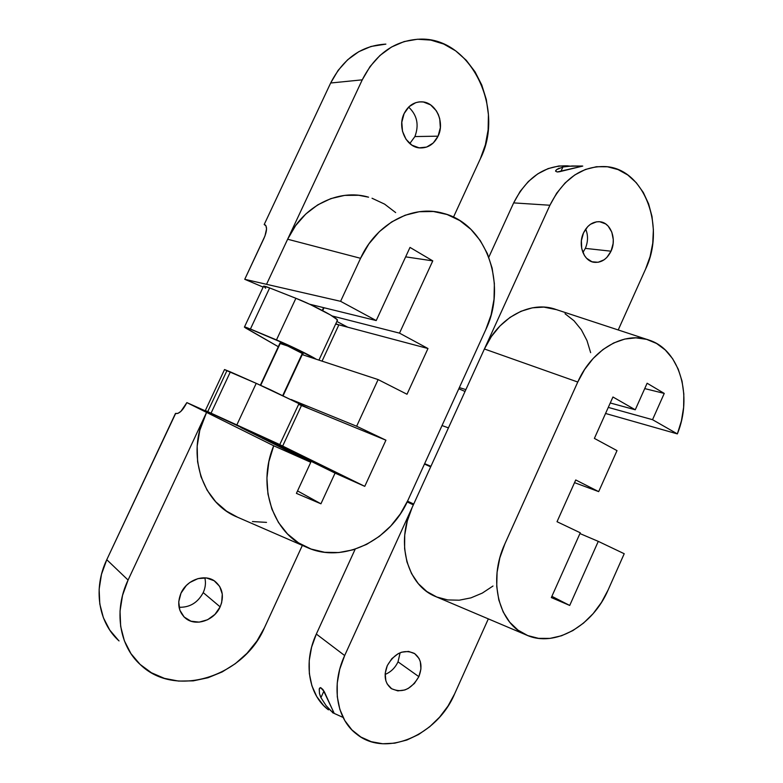 <?xml version="1.0" encoding="UTF-8"?>
<svg xmlns="http://www.w3.org/2000/svg" width="783" height="783" viewBox="0 0 783 783"><rect width="100%" height="100%" fill="white"/><g stroke="black" fill="none" stroke-linecap="round" stroke-linejoin="round"><path stroke-width="1.17" d="M419.708 147.918L419.708 147.918C406.201 147.243 397.079 127.521 404.106 113.594L401.806 122.236L402.501 131.29L406.054 139.335L411.897 145.149L419.12 147.85L426.618 147.077L433.263 142.976L438.069 136.173C433.899 144.346 427.763 148.261 419.668 147.918L419.668 147.918M414.902 136.565L438.069 136.173L440.34 127.698L439.733 118.791L438.353 114.592L436.317 110.775L430.591 104.873L423.397 102.005L419.58 101.868L415.822 102.632L409.039 106.694L404.106 113.594C408.129 105.734 413.992 101.819 421.704 101.839C435.74 101.947 445.175 122.148 438.069 136.173L414.902 136.565C419.238 124.967 417.143 115.14 408.638 107.085C417.143 115.14 419.238 124.967 414.902 136.565L409.783 143.553M203.218 592.614C197.805 602.695 189.75 607.579 179.053 607.265C189.75 607.579 197.805 602.695 203.218 592.614L220.14 606.864C214.297 620.508 195.691 626.831 185.591 618.286C178.416 611.787 176.889 603.399 181.01 593.123L178.73 601.804L179.845 610.202L184.152 617.014L190.964 621.193L199.205 622.133L207.632 619.725L214.973 614.361L220.14 606.864L221.658 602.656L222.284 594.101L219.661 586.408L214.151 580.751L206.565 577.991L198.03 578.588L189.858 582.483L186.315 585.508L181.01 593.123C186.853 579.684 204.784 573.508 214.806 581.192C222.587 587.661 224.359 596.215 220.14 606.864L203.218 592.614C205.469 587.632 206.007 582.709 204.833 577.834C206.007 582.709 205.469 587.632 203.218 592.614M368.568 197.179C338.589 188.253 302.718 205.998 287.635 239.226L360.562 258.302C376.29 223.302 413.14 204.226 443.628 213.426C487.046 224.476 507.433 285.227 485.783 329.633L407.953 500.259C390.502 540.515 343.12 564.034 307.034 547.434C273.198 533.693 256.687 486.351 273.717 445.781L206.565 412.396L205.254 415.205C186.011 454.453 202.288 502.94 236.995 516.976L307.044 547.434M368.578 197.179L358.604 195.28L344.657 195.388L330.857 198.608L317.722 204.882L305.791 214.004L295.661 225.553L287.635 239.226L362.255 79.837L330.661 83.008L338.148 70.343L347.652 59.762L358.771 51.698L371.025 46.451L385.882 44.122C361.687 45.473 343.277 58.431 330.661 83.008L264.194 224.525L265.966 225.817L266.543 228.93L264.977 235.937L244.746 279.306L340.595 301.318L376.222 320.56L309.628 304.215L376.222 320.56L410.008 247.408L432.774 260.876L405.643 256.853L432.774 260.876L399.506 333.137L332.119 315.96L399.506 333.137L427.978 348.523L338.873 324.837L322.048 361.139L338.873 324.837L427.978 348.523L407.003 394.25L378.12 379.579L356.637 426.236L291.129 399.516L356.637 426.236L385.931 440.193L309.853 408.951L298.92 403.764L309.853 408.951L385.931 440.193L364.77 486.351L335.065 473.108L320.932 503.802L296.414 493.368L310.773 462.293L273.717 445.781L268.872 461.735L266.934 478.041L267.952 494.024L271.867 509.048L278.474 522.515L287.478 533.918L298.499 542.854L311.066 549.04L324.671 552.289L338.824 552.544L352.976 549.852L366.65 544.371L379.383 536.335L390.737 526.049L400.367 513.883L407.953 500.259L485.783 329.633L491.117 314.854L494.014 299.321L494.367 283.583L492.145 268.178L487.398 253.653L480.253 240.547L470.935 229.37L459.758 220.552L447.093 214.503L433.41 211.498L419.228 211.723L405.105 215.237L391.637 221.951L379.373 231.641L368.862 243.924L360.562 258.302L340.595 301.318L376.222 320.56L410.008 247.408L432.774 260.876L399.506 333.137L427.978 348.523L407.003 394.25L378.12 379.579L302.228 354.621L378.12 379.579L356.637 426.236L385.931 440.193L364.77 486.351L335.065 473.108L263.538 437.893L335.065 473.108L320.932 503.802L297.55 490.921L320.932 503.802L296.414 493.368L310.773 462.293L273.717 445.781L186.873 402.609L180.893 411.369L177.878 413.414L175.48 413.414L106.772 559.708L175.637 413.493C179.072 414.08 182.821 410.458 186.873 402.609L214.924 415.166L186.873 402.609L206.565 412.396L199.773 430.376L197.179 446.153L197.59 461.755L200.967 476.69L207.113 490.187L215.775 501.844L226.532 511.142L237.523 517.201M302.355 545.399L264.507 627.604C244.159 676.081 175.95 698.935 140.568 664.845C119.133 645.838 113.545 610.319 128.079 580.056L205.254 415.205L128.079 580.056L106.772 559.708L128.079 580.056L122.54 595.364L120.034 611.034L120.66 626.38L124.36 640.768L130.937 653.609L140.098 664.415L151.422 672.754L164.42 678.372L178.553 681.083L193.264 680.858L207.994 677.745L222.196 671.922L235.37 663.641L247.066 653.228L256.893 641.071L264.507 627.604L302.355 545.399M118.605 640.504L109.757 630.08L103.385 617.728L99.784 603.928L99.138 589.247L101.496 574.301L106.772 559.708C92.893 588.513 98.364 622.514 119.055 640.925M362.255 79.837L370.056 66.555L379.941 55.485L391.471 47.049L404.145 41.568L417.437 39.238L430.797 40.09L443.707 44.034L455.657 50.856L466.228 60.252L475.036 71.811L481.799 85.073L486.312 99.539L488.426 114.67L488.112 129.939L485.382 144.806L480.351 158.753L453.484 217.116L480.351 158.753C505.446 109.522 471.063 36.625 419.492 39.16C394.515 40.52 375.429 54.076 362.255 79.837L330.661 83.008L264.194 224.525L265.055 224.819C267.336 226.855 266.944 231.435 263.871 238.541L244.746 279.306L266.533 284.307L362.255 79.837M395.66 212.584L384.59 204.118L372.042 198.246M252.449 521.556L266.514 522.378M265.652 225.338L264.194 224.525L265.652 225.338M360.562 258.302L287.635 239.226L266.533 284.307L340.595 301.318L360.562 258.302M279.805 444.656L364.77 486.351L282.663 446.085L301.475 405.506L309.853 408.951L298.636 404.371L301.475 405.506L282.663 446.085L279.805 444.656M240.675 427.44L310.773 462.293L240.675 427.44M347.721 327.186L337.042 321.559L347.721 327.186M263.147 287.097L244.746 279.306L263.147 287.097M338.873 324.837L335.838 324.162L338.873 324.837M400.123 652.738L398.018 661.85L400.123 652.738M387.301 665.579C394.74 652.924 403.764 648.872 414.373 653.423C421.254 658.767 422.742 666.509 418.846 676.659L398.018 661.85L418.846 676.659L420.921 669.025L420.334 661.704L419.042 658.503L414.696 653.639L408.579 651.417L401.601 652.2L398.116 653.707L391.843 658.669L387.301 665.579L385.197 673.341L385.853 680.76L387.203 683.97L391.666 688.786L397.852 690.88L404.811 689.98L408.246 688.433L414.403 683.461L418.846 676.659C411.32 689.529 402.149 693.503 391.343 688.57C384.805 683.177 383.455 675.514 387.301 665.579M585.704 229.057C588.229 235.36 588.111 241.8 585.332 248.377C588.111 241.8 588.229 235.36 585.704 229.057M583.511 232.894C587.563 224.917 593.142 221.217 600.267 221.795C610.946 222.94 616.798 239.285 611.024 251.196L585.332 248.377L611.024 251.196L613.118 243.591L613.285 239.618L611.807 232.111L608.137 226.072L605.631 223.909L599.749 221.736L596.597 221.804L590.49 224.271L587.759 226.581L583.511 232.894L581.387 240.635L581.72 248.593L584.451 255.522L586.584 258.263L591.977 261.767L598.163 262.276L604.192 259.741L606.864 257.431L611.024 251.196C606.884 259.369 601.148 263.049 593.808 262.256C583.501 260.837 577.756 244.766 583.511 232.894M413.532 504.467L407.346 501.57L413.532 504.467M407.424 501.404L409.812 502.745L407.424 501.404M319.474 693.591L319.278 688.844L320.599 687.582L324.309 691.702L333.93 712.882L330.817 710.758L326.1 705.649L320.932 697.643L319.474 693.591L319.219 689.06L320.599 687.582L322.997 689.588L333.93 712.716L332.1 711.923L326.1 705.649M320.932 697.643L323.937 691.056L320.932 697.643L320.071 695.549M647.629 339.636L556.439 309.637C531.285 300.006 498.468 317.095 484.403 348.983L465.885 389.601L459.347 387.605L465.885 389.601L448.444 427.88L442.033 425.56L448.444 427.88L430.924 466.306L424.65 463.663L430.924 466.306L344.667 655.547L316.332 634.054L355.179 549.167L316.332 634.054L344.667 655.547C330.798 685.125 336.406 719.225 356.764 734.219C385.862 757.885 437.384 735.071 454.62 693.875L488.328 618.883L454.62 693.875L447.984 706.07L439.576 717.169L429.691 726.761L418.66 734.474L406.866 740.023L394.74 743.165L382.73 743.752L371.289 741.697L360.875 737.038L351.919 729.922L344.804 720.585L339.842 709.378L337.277 696.743L337.228 683.177L339.724 669.25L344.667 655.547L412.191 507.404C395.288 542.952 407.395 585.508 435.71 596.577L526.714 635.15C498.81 624.315 487.623 580.555 504.927 543.754L577.766 382.035L484.403 348.983L412.191 507.404L407.297 520.989L404.723 535.014L404.615 548.785L406.935 561.871L411.555 573.606L418.288 583.629L426.813 591.517L436.728 596.998L447.719 599.925L459.22 600.199L470.935 597.869L482.318 593.083L492.996 586.017M556.449 309.647L543.842 307.102L532.371 307.827L520.94 311.291L509.997 317.409L499.965 325.973L491.352 336.592L484.403 348.983L577.766 382.035L504.927 543.754L499.838 557.858L497.078 572.334L496.735 586.565L498.81 599.974L503.205 612.003L509.694 622.182L518.003 630.129L527.752 635.581L538.538 638.351L549.95 638.399L561.528 635.767L572.862 630.589L583.531 623.102L593.171 613.608L601.452 602.44L608.088 590.02C592.946 625.646 554.746 647.864 526.714 635.15M677.354 433.899L605.553 413.473L677.354 433.899L681.435 420.814L683.628 407.346L683.823 393.957L682.022 381.086L678.254 369.194L672.636 358.712L665.315 350.021L656.555 343.473L646.631 339.352L635.904 337.845L624.765 339.059L613.637 342.993L602.959 349.541L593.162 358.467L584.647 369.439L577.766 382.035C592.154 349.012 624.932 330.739 649.655 340.302C680.075 350.363 692.798 396.531 677.354 433.899L652.533 419.688L677.354 433.899M582.669 166.104L557.183 171.966L555.568 171.154L556.586 169.647L562.918 166.994L560.882 171.467L562.918 166.994L572.021 165.967L582.758 166.074L559.179 171.79L557.183 171.966L555.568 171.154L556.586 169.647L559.17 168.169M617.014 450.626L594.385 438.402L612.942 397.001L635.258 409.783L647.12 383.239L664.248 393.418L652.533 419.688L608.283 407.405L652.533 419.688L664.248 393.418L644.732 388.593L664.248 393.418L647.12 383.239L635.258 409.783L610.26 402.981L635.258 409.783L612.942 397.001L594.385 438.402L617.014 450.626L598.682 491.626L574.546 482.651L598.682 491.626L617.014 450.626M575.74 479.969L598.682 491.626L575.74 479.969L557.026 521.713L575.74 479.969M568.125 165.879C544.929 164.91 526.773 177.252 513.658 202.895L549.92 205.244L484.403 348.983L549.92 205.244L513.658 202.895L488.817 257.176L513.658 202.895L520.186 191.346L528.339 181.529L537.774 173.855L548.09 168.609L558.847 165.986L569.623 166.045M645.554 269.156L618.218 329.956L645.554 269.156C665.814 227.51 644.849 169.148 605.944 166.603C582.209 165.595 563.535 178.475 549.92 205.244L556.684 193.186L565.111 182.938L574.82 174.932L585.42 169.461L596.45 166.72L607.471 166.779L618.041 169.588L627.77 174.991L636.295 182.733L643.323 192.491L648.608 203.874L651.994 216.441L653.384 229.722L652.738 243.259L650.096 256.56L645.554 269.156M567.205 166.29L581.877 166.016M413.346 504.888L407.18 501.913L413.346 504.888M328.459 709.868L323.722 705.659L316.763 696.596L311.898 685.761L309.344 673.576L309.236 660.539L311.595 647.179L316.332 634.054C303.001 662.349 308.59 695.177 328.439 709.858M590.646 352.644L586.986 340.585L581.368 329.79L573.949 320.707L565.032 313.729M342.602 717.218L332.452 712.618M407.532 501.189L413.727 504.037L407.532 501.179M608.088 590.02L624.217 553.728L598.281 541.366L569.711 605.445L551.33 597.566L580.281 532.792L557.026 521.713L580.281 532.792L551.33 597.566L569.711 605.445L551.888 596.333L569.711 605.445L598.281 541.366L579.939 533.556L598.281 541.366L624.217 553.728L608.088 590.02M413.659 504.193L409.92 502.51L413.659 504.193M582.904 252.508L585.332 248.377M385.119 674.427C390.844 672.068 395.141 667.87 398.018 661.85C395.141 667.87 390.844 672.068 385.119 674.427M336.005 323.81L338.354 324.71L336.005 323.81M280.676 343.179C285.345 344.598 302.63 352.849 303.119 353.896L287.655 345.988L279.844 343.414L280.676 343.179M465.043 391.461L458.809 388.769L465.043 391.461M318.935 360.111L337.483 320.11L337.072 321.001L337.091 319.581L330.485 314.972L310.332 304.548L295.896 298.294L276.477 339.92C289.945 345.509 310.215 355.365 316.293 359.25L290.894 346.292L246.606 327.519L244.58 326.932L245.422 327.891L278.308 346.712L244.394 327.128L250.423 329.026L269.646 287.938L263.675 286.138L265.633 288.232M337.483 320.11C336.827 317.565 312.397 304.704 295.896 298.294L269.646 287.938L295.896 298.294L276.477 339.92L250.423 329.026L269.646 287.938C265.271 286.235 263.205 285.756 263.44 286.47L244.492 326.932M430.679 466.854L424.474 464.055L430.679 466.854M279.737 444.636L298.959 403.676L270.615 389.856L256.227 383.347L236.652 425.326L279.952 444.656L205.234 410.507M207.789 411.545L226.864 370.78M298.822 403.49L256.227 383.347L225.719 370.202M256.227 383.347L236.652 425.326L210.979 413.326L230.359 371.886L256.227 383.347M210.979 413.326L230.359 371.886L224.535 369.537L205.342 410.537L210.979 413.326M298.832 403.95L306.505 407.366L298.832 403.95M260.7 385.344L280.392 343.091L260.7 385.344M323.594 307.65L322.293 310.44M302.365 353.319L282.761 395.513M263.245 437.491L262.755 438.558M185.591 618.286L183.633 616.485M421.704 101.839L418.112 102.064M600.267 221.795L598.613 221.667M319.718 687.973L319.219 689.06M555.93 170.283L555.568 171.086M391.343 688.57L390.453 687.895M260.367 385.197L280.04 342.993M263.137 438.754L263.636 437.668M283.143 395.689L302.727 353.564M322.674 310.636L324.015 307.748"/></g></svg>
